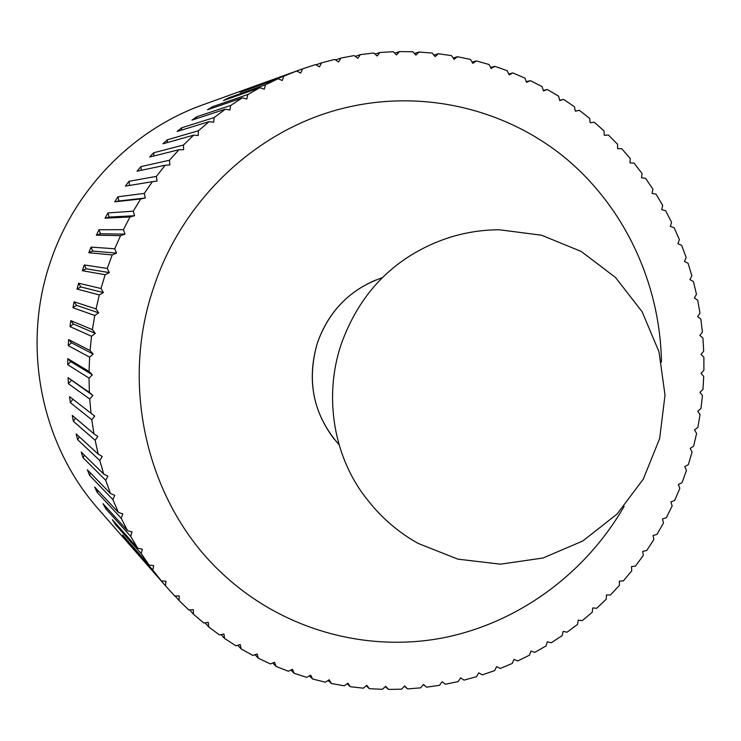 <?xml version="1.0" encoding="UTF-8"?>
<svg xmlns="http://www.w3.org/2000/svg" width="741" height="741" viewBox="0 0 741 741"><rect width="100%" height="100%" fill="white"/><g stroke="black" fill="none" stroke-linecap="round" stroke-linejoin="round"><path stroke-width="1.11" d="M166.845 587.363L98.497 509.187C41.209 444.748 21.341 346.797 50.24 262.416C74.359 189.353 132.926 129.684 203.043 104.768L302.55 68.867L300.707 73.063L296.595 71.043L283.859 76.175L282.265 80.5L278.023 78.75L265.593 84.733L264.268 89.17L259.915 87.697L247.846 94.505L246.79 99.035L242.335 97.849L230.683 105.463L229.905 110.066L225.375 109.177L214.186 117.569L213.695 122.228L209.11 121.626L198.431 130.768L198.236 135.464L193.605 135.168L183.499 145.004L183.601 149.719L178.951 149.728L169.457 160.241L169.846 164.937L165.197 165.252L156.36 176.386L157.055 181.063L152.424 181.684L144.291 193.392L145.273 198.023L140.688 198.949L133.297 211.176L134.566 215.733L130.046 216.956L123.423 229.664L124.979 234.128L120.542 235.647L114.725 248.772L116.569 253.126L112.224 254.932L107.241 268.409L109.353 272.632L105.129 274.726L101.008 288.499L103.388 292.575L99.303 294.937L96.052 308.941L98.692 312.85L94.755 315.471L92.403 329.643L95.283 333.376L91.523 336.247L90.069 350.521L93.171 354.05L89.605 357.153L89.059 371.473L92.375 374.789L89.013 378.114L89.374 392.406L92.894 395.49L89.744 399.019L91.013 413.228L94.718 416.062L91.801 419.786L93.959 433.837L97.84 436.421L95.163 440.311L98.201 454.159L102.239 456.475L99.813 460.513L103.721 474.083L107.88 476.13L105.722 480.307L110.474 493.543L114.753 495.303L112.864 499.591L118.43 512.448L122.802 513.911L121.191 518.302L127.545 530.704L132 531.89L130.675 536.345L137.78 548.257L142.3 549.146L141.253 553.657L149.08 565.031L153.637 565.615L152.878 570.162L161.39 580.944L165.965 581.231L165.493 585.798L174.644 595.949L179.22 595.931L179.035 600.497L188.788 609.982L193.345 609.676L193.447 614.215L203.756 622.986L208.277 622.394L208.656 626.886L219.466 634.926L223.93 634.046L224.588 638.483L235.86 645.754L240.251 644.596L241.177 648.949L252.857 655.442L257.155 654.007L258.35 658.267L270.382 663.955L274.578 662.25L276.032 666.4L288.36 671.263L292.445 669.308L294.14 673.319L306.728 677.348L310.674 675.144L312.609 679.015L325.392 682.202L329.189 679.766L331.347 683.48L344.278 685.814L347.909 683.165L350.298 686.703L363.322 688.185L366.776 685.323L369.37 688.676L382.43 689.315L385.709 686.249L388.488 689.408L401.548 689.204L404.623 685.953L407.587 688.908L420.592 687.861L423.463 684.443L426.594 687.185L439.487 685.314L442.145 681.739L445.434 684.258L458.17 681.572L460.606 677.858L464.033 680.136L476.574 676.663L478.779 672.828L482.326 674.866L494.627 670.605L496.6 666.659L500.258 668.456L512.263 663.445L513.995 659.407L517.755 660.953L529.435 655.201L530.927 651.089L534.761 652.376L546.071 645.93L547.312 641.743L551.221 642.771L562.123 635.648L563.114 631.415L567.069 632.184L577.526 624.413L578.267 620.143L582.269 620.652L592.244 612.261L592.726 607.972L596.755 608.231L606.212 599.247L606.453 594.958L610.482 594.949L619.402 585.418L619.383 581.148L623.413 580.879L631.758 570.829L631.489 566.578L635.491 566.05L643.244 555.528L642.734 551.323L646.698 550.544L653.831 539.568L653.071 535.428L656.989 534.391L663.473 523.026L662.473 518.95L666.326 517.663L672.143 505.936L670.911 501.944L674.69 500.416L679.821 488.365L678.348 484.475L682.035 482.715L686.472 470.378L684.777 466.608L688.361 464.607L692.075 452.038L690.167 448.388L693.632 446.165L696.614 433.411L694.493 429.891L697.837 427.455L700.078 414.543L697.753 411.181L700.949 408.532L702.449 395.518L699.93 392.322L702.968 389.47L703.718 376.391L701.005 373.371L703.894 370.324L703.876 357.236L700.986 354.393L703.7 351.169L702.931 338.109L699.875 335.46L702.394 332.07L700.866 319.084L697.652 316.639L699.986 313.082L697.698 300.216L694.345 297.993L696.466 294.288L693.437 281.589L689.936 279.579L691.853 275.745L688.074 263.25L684.462 261.48L686.157 257.516L681.646 245.28L677.913 243.743L679.386 239.676L674.153 227.737L670.327 226.44L671.559 222.281L665.622 210.685L661.722 209.647L662.713 205.396L656.081 194.198L652.108 193.41L652.858 189.094L645.559 178.322L641.53 177.794L642.021 173.431L634.074 163.131L630.007 162.872L630.248 158.472L621.68 148.682L617.586 148.691L617.568 144.263L608.398 135.029L604.295 135.307L604.017 130.879L594.282 122.237L590.188 122.784L589.651 118.375L579.379 110.353L575.303 111.178L574.497 106.787L563.734 99.433L559.696 100.535L558.631 96.191L547.404 89.531L543.422 90.893L542.097 86.614L530.436 80.686L526.527 82.316L524.943 78.111L512.911 72.951L509.086 74.841L507.242 70.728L494.868 66.347L491.153 68.496L489.06 64.504L476.389 60.929L472.795 63.328L470.461 59.465L457.54 56.714L454.085 59.363L451.51 55.64L438.394 53.75L435.087 56.622L432.281 53.065L419.026 52.037L415.886 55.14L412.857 51.759L399.51 51.601L396.546 54.917L393.314 51.731L379.929 52.463L377.16 55.983L373.723 53L360.358 54.621L357.801 58.326L354.17 55.575L340.879 58.076L338.554 61.966L334.747 59.437L321.585 62.828L319.491 66.875L315.527 64.597L302.55 68.867M105.129 274.726L82.344 270.697L83.288 267.825L84.261 264.954L107.241 268.409M112.224 254.932L88.79 252.709L91.069 247.105L114.725 248.772M120.542 235.647L96.358 235.175L98.988 229.738L123.423 229.664M130.046 216.956L105.018 218.187L107.973 212.926L133.297 211.176M140.688 198.949L114.716 201.811L117.995 196.763L144.291 193.392M152.424 181.684L125.414 186.111L128.999 181.295L156.36 176.386M165.197 165.252L137.057 171.171L140.938 166.605L169.457 160.241M178.951 149.728L149.599 157.036L153.748 152.739L183.499 145.004M193.605 135.168L162.974 143.782L167.373 139.771L198.431 130.768M209.11 121.626L177.118 131.453L181.749 127.758L214.186 117.569M225.375 109.177L191.975 120.107L196.819 116.726L230.683 105.463M242.335 97.849L207.471 109.779L212.5 106.732L247.846 94.505M259.915 87.697L223.532 100.517L228.728 97.812L265.593 84.733M278.023 78.75L240.093 92.347L283.859 76.175M296.595 71.043L260.86 83.909M315.953 64.847L321.585 62.828M335.543 59.965L340.879 58.076M355.254 56.39L360.358 54.621M375.02 54.121L379.929 52.463M394.758 53.157L399.51 51.601M414.414 53.491L419.026 52.037M433.893 55.112L438.394 53.75M453.131 57.993L457.54 56.714M472.054 62.105L476.389 60.929M490.598 67.44L494.868 66.347M508.687 73.952L512.911 72.951M526.267 81.612L530.436 80.686M543.264 90.374L547.404 89.531M559.622 100.202L563.734 99.433M575.275 111.03L579.379 110.353M153.637 287.564C182.666 198.755 258.1 128.897 344 108.103C422.25 88.837 505.121 108.658 565.114 157.814C624.895 207.406 660.129 283.72 661.463 361.997C660.129 283.72 624.895 207.406 565.114 157.814C505.121 108.658 422.25 88.837 344 108.103C258.1 128.897 182.666 198.755 153.637 287.564C118.893 388.608 148.774 506.511 223.402 574.581C148.774 506.511 118.893 388.608 153.637 287.564M624.135 506.362C585.038 574.182 517.227 623.857 440.914 638.27C364.609 652.182 282.516 629.359 223.402 574.581C282.516 629.359 364.609 652.182 440.914 638.27C517.227 623.857 585.038 574.182 624.135 506.362M426.594 687.185L423.343 684.591M407.587 688.908L404.364 686.231M388.488 689.408L385.274 686.648M369.37 688.676L366.165 685.823M350.298 686.703L347.094 683.758M331.347 683.48L328.143 680.433M312.609 679.015L309.386 675.866M294.14 673.319L290.889 670.049M276.032 666.4L272.744 662.991M258.35 658.267L255.006 654.72M241.177 648.949L237.768 645.254M224.588 638.483L221.077 634.611M208.656 626.886L205.025 622.82M193.447 614.215L189.659 609.917M179.035 600.497L175.043 595.949M165.493 585.798L133.964 549.59L161.39 580.944M152.878 570.162L126.165 539.726L122.7 535.03L149.08 565.031M126.165 539.726L126.276 539.096M141.253 553.657L115.531 524.637L112.354 519.71L137.78 548.257M115.531 524.637L115.781 523.554M130.675 536.345L105.852 508.835L102.999 503.685L127.545 530.704M105.852 508.835L106.306 507.326M121.191 518.302L97.182 492.357L94.653 487.022L118.43 512.448M97.182 492.357L97.877 490.468M112.864 499.591L89.568 475.296L87.373 469.785L110.474 493.543M89.568 475.296L90.559 473.054M105.722 480.307L83.038 457.716L81.195 452.047L103.721 474.083M83.038 457.716L84.363 455.15M99.813 460.513L77.629 439.682L76.156 433.893L98.201 454.159M77.629 439.682L79.343 436.829M95.163 440.311L73.368 421.286L72.266 415.395L93.959 433.837M73.368 421.286L75.526 418.165M91.801 419.786L70.293 402.604L69.561 396.63L91.013 413.228M70.293 402.604L72.933 399.242M89.744 399.019L68.404 383.708L68.052 377.688L89.374 392.406M68.052 377.688L92.894 395.49M68.404 383.708L71.275 380.504M89.013 378.114L67.718 364.683L67.755 358.653L89.059 371.473M67.755 358.653L70.784 361.664L92.375 374.789M67.718 364.683L70.784 361.664M89.605 357.153L68.237 345.63L68.663 339.6L90.069 350.521M68.663 339.6L71.497 342.814L93.171 354.05M68.237 345.63L71.497 342.814M91.523 336.247L69.978 326.614L70.775 320.621L92.403 329.643M70.775 320.621L73.396 324.012L95.283 333.376M69.978 326.614L73.396 324.012M94.755 315.471L72.914 307.737L74.091 301.791L96.052 308.941M74.091 301.791L76.499 305.357L98.692 312.85M72.914 307.737L76.499 305.357M99.303 294.937L77.036 289.064L78.592 283.21L101.008 288.499M78.592 283.21L80.769 286.924L103.388 292.575M77.036 289.064L80.769 286.924M84.261 264.954L86.197 268.798L109.353 272.632M82.344 270.697L86.197 268.798M91.069 247.105L92.755 251.06L116.569 253.126M88.79 252.709L92.755 251.06M98.988 229.738L100.415 233.795L124.979 234.128M96.358 235.175L100.415 233.795M107.973 212.926L109.14 217.076L134.566 215.733M105.018 218.187L109.14 217.076M117.995 196.763L118.903 200.968L145.273 198.023M114.716 201.811L118.903 200.968M128.999 181.295L129.619 185.426M140.938 166.605L141.253 170.291M153.748 152.739L153.813 155.99M167.373 139.771L167.253 142.578M181.749 127.758L181.508 130.11M196.819 116.726L196.495 118.625M212.5 106.732L212.167 108.177M228.728 97.812L228.432 98.785M245.428 89.994L245.243 90.504M339.045 444.72C313.48 415.432 306.283 381.458 317.435 342.777C329.189 310.368 350.78 288.694 382.208 277.745M375.557 280.135C347.427 292.149 328.05 313.026 317.435 342.777C306.885 378.494 312.535 410.699 334.386 439.404M435.18 242.752C389.831 262.027 358.496 295.881 341.166 344.343C323.085 397.806 334.098 459.54 368.425 500.999C382.189 518.422 398.769 532.557 418.183 543.431L457.864 559.149L500.425 564.17L543.06 558.001L582.861 540.939L617.077 514.05L643.29 479.121L659.657 438.533L665.01 395.101L659.008 351.845L642.114 311.748L615.567 277.532L581.268 251.477L541.606 235.23L499.267 229.756C477.009 229.858 455.65 234.193 435.18 242.752"/></g></svg>
